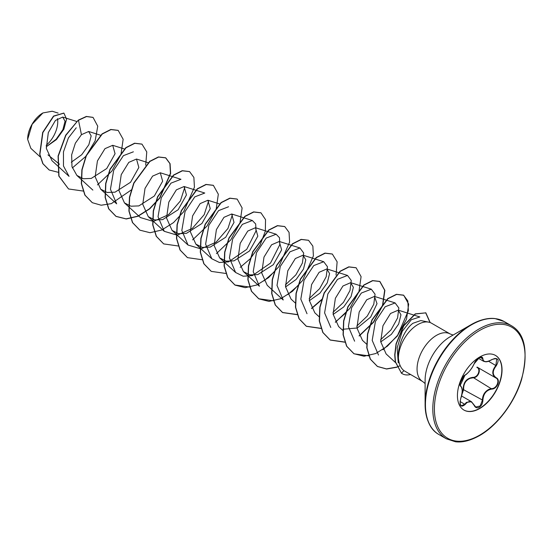 <?xml version="1.0" encoding="UTF-8"?>
<svg xmlns="http://www.w3.org/2000/svg" width="553" height="553" viewBox="0 0 553 553"><rect width="100%" height="100%" fill="white"/><g stroke="black" fill="none" stroke-linecap="round" stroke-linejoin="round"><path stroke-width="0.83" d="M465.128 375.01C468.564 372.784 471.564 369.051 474.121 363.819L479.292 357.743C481.552 356.602 482.741 356.948 482.873 358.773C483.35 362.263 486.35 362.533 491.873 359.574C498.274 357.39 499.739 359.464 496.255 365.796C492.253 370.904 492.253 374.906 496.255 377.789C500.831 379.683 497.175 389.084 491.873 389.07C486.343 390.093 483.343 393.826 482.873 400.268C482.741 403.407 481.552 405.736 479.292 407.264C476.983 408.377 475.262 407.734 474.121 405.328C471.564 400.642 468.564 400.372 465.128 404.526C460.801 407.9 459.343 405.819 460.753 398.291C462.674 391.973 462.674 387.971 460.753 386.291C458.25 385.6 461.9 376.199 465.128 375.01L464.99 375.169C457.22 386.457 460.898 383.782 460.158 385.22L460.476 385.745M460.075 403.89L461.285 405.854L464.741 404.208L466.428 402.37L471.419 401.692L474.121 405.328M474.191 405.231L475.739 407.015L480.177 405.985L482.375 400.268C482.575 395.042 484.843 391.358 489.163 389.222L491.741 388.607C496.794 388.648 500.251 379.78 495.882 377.955L477.177 367.151C481.767 369.058 478.304 378.01 473.036 377.803L470.244 378.293C465.626 380.298 463.435 384.017 463.663 389.464L461.679 395.229M461.866 394.303L463.172 389.492C463.29 382.282 466.538 378.231 472.926 377.353C477.944 377.588 481.214 369.155 476.824 367.316L477.142 367.137M495.398 355.379A31.549 18.214 -60 0 1 500.106 380.692A31.549 18.214 -60 0 1 479.52 408.39A31.549 18.214 -60 0 1 463.856 410.015M479.734 356.996A31.549 18.214 -60 0 1 495.509 355.434A31.549 18.214 -60 0 1 500.341 380.713A31.549 18.214 -60 0 1 479.734 408.515A31.549 18.214 -60 0 1 463.96 410.077A31.549 18.214 -60 0 1 459.128 384.798A31.549 18.214 -60 0 1 479.734 356.996M42.699 113.061A21.284 12.29 120 0 0 27.65 139.128A21.284 12.29 120 0 0 27.65 139.315M58.155 113.102L52.21 111.236L42.906 112.943L32.122 124.328L27.65 139.377L30.844 148.335L40.169 156.893M492.861 318.493A64.908 37.473 120 0 0 471.004 324.715L478.165 321.224C484.366 318.839 489.958 317.947 494.942 318.563L504.191 321.542A65.24 37.666 120 0 0 471.571 324.777A65.24 37.666 120 0 0 428.948 382.261A65.24 37.666 120 0 0 438.951 434.54C430.289 429.826 425.672 419.713 425.105 404.215L425.105 380.215A35.516 20.502 120 0 1 450.218 336.715L471.004 324.715A64.908 37.473 120 0 0 471.004 324.722A64.908 37.473 120 0 0 425.105 404.215A64.908 37.473 120 0 0 430.649 426.259M428.706 322.15L420.819 320.546L412.953 323.277C404.665 329.201 397.413 345.867 398.395 358.199A27.47 15.857 -60 0 1 417.819 324.583A27.47 15.857 -60 0 1 428.706 322.15A27.47 15.857 -60 0 1 431.554 323.222L450.218 333.998A27.47 15.857 120 0 0 436.483 335.36A27.47 15.857 120 0 0 418.538 359.561A27.47 15.857 120 0 0 422.748 381.577L425.105 383.561M422.748 381.577L403.946 370.648C400.794 368.187 398.948 364.04 398.395 358.199M59.496 164.248L47.993 154.875M46.957 146.241L56.143 139.245L62.897 129.637L65.067 121.225L62.689 117.063L55.431 120.457L48.305 132.637L46.341 148.391L51.989 160.695L69.063 176.359L63.471 165.99L63.45 151.923L68.392 137.953L76.245 127.798M71.296 162.216L81.726 154.709L88.846 144.734L91.169 135.893L88.667 131.49L81.436 134.669L75.353 143.199L71.641 154.888L71.987 166.66L76.888 175.439L83.365 178.737L91.259 178.425L106.764 168.52L115.065 153.713L112.708 145.308L104.987 148.646L97.432 160.916L95.164 176.815L100.681 189.181L107.158 192.465L115.038 192.174L130.543 182.276L138.844 167.462L136.501 159.043L128.787 162.375L121.225 174.658L118.957 190.55L124.473 202.916L130.93 206.207L138.838 205.91L154.342 196.011L162.651 181.19L160.294 172.785L152.58 176.124L145.024 188.4L142.757 204.285L148.273 216.645L154.743 219.942L162.637 219.645L178.149 209.739L186.444 194.919L184.087 186.513L176.372 189.852L168.81 202.135L166.543 218.027L172.059 230.394L178.543 233.677L186.423 233.38L201.935 223.474L210.237 208.668L207.887 200.248L200.165 203.594L192.603 215.877L190.343 231.762L195.859 244.122L202.322 247.419L210.223 247.115L225.728 237.223L234.023 222.41L231.672 213.997L223.958 217.336L216.403 229.613L214.129 245.504L219.645 257.871L226.129 261.161L234.023 260.857L249.521 250.951L257.822 236.138L255.472 227.725L247.758 231.064L240.196 243.348L237.928 259.239L243.444 271.599L249.921 274.903L257.802 274.599L273.313 264.7L281.622 249.873L279.265 241.474L271.551 244.813L263.995 257.09L261.728 272.975L267.237 285.341L283.205 299.996M285.542 286.959L296.166 279.424L303.486 269.09L305.788 259.841L303.065 255.203L295.343 258.541L287.781 270.825L285.514 286.717L291.03 299.076L295.406 303.099M309.334 300.701L319.952 293.166L327.265 282.839L329.574 273.597L326.851 268.945L319.136 272.283L311.581 284.553L309.307 300.452L314.823 312.811L319.199 316.834M333.127 314.436L343.745 306.915L351.065 296.581L353.374 287.325L350.65 282.68L342.929 286.012L335.374 298.295L333.1 314.187L338.616 326.553L342.998 330.57M342.998 329.242L357.362 327.984L370.669 317.063L377.015 303.673L374.443 296.422L366.729 299.761L359.174 312.037L356.906 327.922L362.415 340.282M380.713 341.92L391.337 334.385L398.651 324.058L400.966 314.802L398.236 310.157L390.522 313.489L382.966 325.758L380.685 341.643L386.118 353.948L395.409 362.471M398.25 362.892L397.158 347.796L402.259 331.295L411.301 319.724L419.858 316.966L398.236 310.15M378.494 355.019L372.197 340.385L375.425 321.445L385.13 306.784L395.112 302.94L398.844 307.973L397.579 317.954L391.068 329.809L380.568 339.839M354.604 341.187L348.397 326.623L351.639 307.689L361.344 293.042L371.319 289.198L375.065 294.231L373.787 304.24L367.275 316.074L356.782 326.104M330.798 327.466L324.59 312.887L327.839 293.947L337.551 279.3L347.526 275.456L351.266 280.495L349.994 290.491L343.475 302.339L332.982 312.362M307.012 313.717L300.811 299.145L304.046 280.212L313.758 265.571L323.726 261.728L327.473 266.753L326.201 276.756L319.675 288.604L309.182 298.627M283.219 299.982L277.012 285.41L280.253 266.477L289.959 251.822L299.94 247.979L303.687 253.018L302.408 263.014L295.896 274.848L285.389 284.906M243.438 271.606L259.412 286.254L253.212 271.675L256.454 252.735L266.166 238.087L276.141 234.251L279.5 237.742L279.783 244.73L270.507 263.09L252.424 275.601L243.175 276.217L235.626 272.511L229.419 257.94L232.661 239L242.373 224.352L252.348 220.509L255.7 224.006L255.991 230.988L246.714 249.348L228.631 261.866L219.389 262.488L211.827 258.776L205.619 244.205L208.861 225.258L218.573 210.61L228.562 206.76M232.488 214.384L227.974 228.437L216.092 242.173L200.933 248.912L188.034 245.041L181.826 230.463L185.068 211.523L194.787 196.875L204.762 193.032L184.094 186.513M208.688 200.628L204.188 214.675L192.313 228.424L177.147 235.17L164.241 231.306L158.034 216.728L161.276 197.787L170.988 183.133L180.969 179.29L160.294 172.778M184.896 186.9L180.389 200.953L168.513 214.695L153.347 221.442L140.441 217.571L124.473 202.923M116.648 203.829L110.441 189.25L113.69 170.303L123.402 155.656L133.384 151.812M81.436 134.669L78.491 120.264L86.565 116.552L93.056 117.423L97.743 126.188L95.185 140.752L85.909 156.285L72.346 167.939M58.065 172.246L49.189 170.006L42.996 163.75L39.892 154.46L42.878 132.554L53.71 116.206L63.913 113.13L66.567 119.123L63.885 129.174L56.441 139.57L46.203 146.801M78.291 120.146L65.683 135.202L58.079 156.015L58.791 175.999L68.537 188.967L58.991 176.11L58.279 156.126L65.883 135.319L78.291 120.146L86.365 116.434L92.959 117.36M49.086 169.944L42.802 163.633L39.692 154.342L42.678 132.437L53.517 116.089L63.816 113.075M68.537 188.967L83.185 191.055M97.452 184.916L111.761 171.23L120.989 154.363L123.146 139.259L118.19 130.411L111.015 129.589L102.277 134.006L86.372 155.663L82.072 169.868L81.526 183.7L85.051 195.188L92.33 202.702L101.158 205.218L111.333 203.649L131.483 189.817M145.695 165.209L146.773 151.93L141.983 144.146L134.808 143.324L126.07 147.741L110.165 169.398L105.865 183.603L105.319 197.435L108.844 208.923L116.123 216.437L126.278 218.981L137.98 216.278L149.69 208.889L159.838 198.057L170.635 173.455L170.082 163.688L165.782 157.882L158.607 157.059L149.87 161.476L133.964 183.133L129.658 197.338L129.112 211.17L132.637 222.652L139.909 230.172L150.063 232.716L161.773 230.02L173.476 222.631L183.631 211.806L194.428 187.197L193.882 177.43L189.582 171.624L182.4 170.801L173.67 175.211L157.757 196.861L153.458 211.066L152.911 224.898L156.423 236.387L163.702 243.908L178.363 246.002M192.624 239.864L206.933 226.191L216.161 209.324L218.324 194.221L213.375 185.366L206.2 184.536L197.469 188.946L181.557 210.589L177.25 224.794L176.704 238.633L180.216 250.122L187.495 257.643L202.156 259.744M216.423 253.606L230.732 239.926L239.954 223.059L242.117 207.963L237.168 199.101L229.993 198.271L221.262 202.681L205.35 224.324L201.043 238.53L200.497 252.368L204.009 263.857L211.287 271.385L225.949 273.479M240.216 267.341L250.108 258.873M250.454 258.507L260.083 245.062L265.336 231.161L265.537 219.631L260.968 212.836L253.792 212.013L245.055 216.417L229.142 238.066L224.836 252.272L224.29 266.104L227.808 277.592L235.08 285.12L245.228 287.664L256.938 284.975L268.647 277.585L278.802 266.76L289.599 242.152L289.06 232.384L284.76 226.578L277.585 225.748L268.848 230.159L252.935 251.802L248.629 266.014L248.083 279.846L251.601 291.334L258.88 298.855L269.028 301.399L280.737 298.71L292.44 291.32L302.595 280.495L313.399 255.887L312.853 246.12L308.553 240.313L301.371 239.484L292.641 243.894L276.728 265.544L272.429 279.749L271.876 293.588L275.401 305.076L282.673 312.597L297.327 314.692M311.595 308.553L321.839 299.712M336.044 275.104L337.13 261.832L332.346 254.048L325.164 253.226L316.434 257.636L300.521 279.286L296.221 293.491L295.675 307.33L299.194 318.811L306.473 326.332L320.975 328.454M335.394 322.288L349.703 308.609L358.932 291.742L361.088 276.638L356.132 267.783L348.957 266.961L340.226 271.378L324.314 293.028L320.014 307.233L319.468 321.072L322.987 332.553L330.265 340.074L344.768 342.196M359.187 336.024L373.496 322.344L382.724 305.477L384.881 290.373L379.925 281.518L372.75 280.703L364.012 285.113L348.107 306.77L343.807 320.975L343.261 334.807L346.786 346.296L354.065 353.816L368.844 355.876M382.973 349.766L397.289 336.086L406.517 319.212L408.674 304.115L403.718 295.261L396.619 294.417L387.978 298.724L372.128 319.993L367.724 334.04L366.978 347.816L370.42 359.187L377.568 366.528L386.588 369.017L396.881 367.24M430.199 322.579L425.851 312.853L415.414 313.993L403.814 325.779L396.245 343.945L394.932 354.943L395.471 361.876L401.464 373.171L395.271 361.766L394.731 354.832L396.045 343.828L403.621 325.662L415.213 313.876L425.851 312.853M118.093 130.349L110.814 129.471L102.077 133.888L86.171 155.552L81.872 169.757L81.332 183.589L84.851 195.071L92.233 202.647M141.886 144.091L134.607 143.213L125.877 147.623L109.964 169.287L105.664 183.492L105.125 197.324L108.644 208.806L115.923 216.327L126.077 218.864L137.787 216.168L149.49 208.771L159.637 197.946L170.435 173.338L169.889 163.57L165.582 157.771L158.407 156.948L149.669 161.358L133.764 183.015L129.464 197.221L128.918 211.052L132.437 222.541L139.812 230.117M189.479 171.568L182.207 170.683L173.469 175.094L157.564 196.744L153.257 210.949L152.711 224.788L156.229 236.269L163.605 243.852M213.278 185.303L205.999 184.419L197.269 188.829L181.356 210.479L177.05 224.684L176.504 238.516L180.022 250.004L187.391 257.587M237.071 199.045L229.799 198.161L221.062 202.564L205.149 224.214L200.85 238.419L200.297 252.251L203.815 263.74L211.184 271.323M260.864 212.781L253.592 211.896L244.861 216.306L228.942 237.949L224.642 252.154L224.089 265.993L227.608 277.482L234.88 285.002L249.693 287.076M263.919 280.889L274.406 271.737M284.657 226.523L277.385 225.631L268.654 230.041L252.742 251.691L248.435 265.896L247.882 279.728L251.401 291.217L258.68 298.744L273.486 300.811M287.712 294.625L298.205 285.472M308.45 240.258L301.178 239.373L292.44 243.783L276.528 265.433L272.228 279.638L271.682 293.47L275.2 304.959L282.472 312.48L297.279 314.553M311.505 308.367L321.998 299.214M332.242 253.993L324.97 253.108L316.233 257.518L300.32 279.175L296.021 293.38L295.475 307.212L298.993 318.701L306.272 326.222L320.927 328.316M335.298 322.102L345.791 312.95M356.035 267.728L348.756 266.85L340.026 271.26L324.113 292.917L319.814 307.122L319.268 320.954L322.793 332.443L330.072 339.957L344.719 342.051M359.091 335.844L373.358 322.15L382.545 305.304L384.681 290.242L379.731 281.408L372.549 280.585L363.819 285.002L347.906 306.659L343.607 320.864L343.067 334.696L346.586 346.178L353.865 353.699L364.019 356.236L375.729 353.54L387.432 346.15L397.586 335.318L408.377 310.71L407.824 300.943L403.524 295.143L396.418 294.307L387.777 298.606L371.927 319.883L367.524 333.929L366.777 347.699L370.22 359.07L377.367 366.418L386.45 368.906L396.812 367.074M396.943 367.033L399.266 366.079M399.549 365.948L400.178 365.651M429.999 322.51L425.658 312.735M410.499 374.505A26.185 15.118 -60 0 1 402.314 373.731A26.185 15.118 -60 0 1 401.464 373.171L403.946 370.648M402.218 373.676A26.185 15.118 -60 0 1 402.121 373.614A26.185 15.118 -60 0 1 401.271 373.061M46.155 145.363A21.284 12.29 120 0 0 57.484 118.639M475.739 407.015L471.481 401.741M491.873 359.574L491.866 359.664C486.35 362.644 485.721 361.759 483.723 361.33L481.746 357.362C481.608 355.856 474.903 360.3 474.198 363.75L474.191 363.653M496.255 377.789L495.882 377.955C491.769 374.969 491.769 370.807 495.882 365.471L496.739 358.828L494.748 358.482M463.172 389.492L482.873 400.268M472.926 377.353L491.873 389.07M474.121 363.819L474.198 363.75C472.041 368.098 471.854 368.042 469.718 370.876C467.423 373.475 465.847 374.906 464.99 375.169C463.241 376.448 461.949 378.045 461.112 379.98L460.034 383.734C460.573 383.982 458.271 389.996 464.99 375.169L464.803 375.19M460.511 385.766L460.614 385.828A0.38 0.353 115.6 0 1 460.753 386.291M460.061 401.506L465.128 404.526M482.873 358.773L480.073 357.432M496.739 358.828L496.739 358.828C495.979 358.192 494.354 358.468 491.866 359.664L491.741 359.595M496.255 365.796L488.555 361.24M478.933 329.028A65.24 37.666 120 0 0 436.317 386.512A65.24 37.666 120 0 0 446.312 438.792L455.458 441.764C462.481 442.676 470.492 440.63 479.499 435.619C497.099 425.782 514.636 402.646 521.548 379.614C528.468 351.708 525.136 333.77 511.553 325.793A65.24 37.666 120 0 0 478.933 329.028M479.734 330.411A64.107 37.01 120 0 0 434.402 408.93A64.107 37.01 120 0 0 479.734 435.1A64.107 37.01 120 0 0 525.067 356.588A64.107 37.01 120 0 0 479.734 330.411M461.499 395.962L471.426 401.692M438.951 434.54L446.312 438.792M471.004 324.722L450.218 336.715M453.121 335.042L450.218 333.998M62.689 117.063L76.68 121.466M88.674 131.49L100.715 135.278M76.881 175.446L92.856 190.094M112.708 145.301L124.508 149.013M100.674 189.181L116.648 203.836M136.501 159.036L148.301 162.755M148.259 216.658L164.241 231.306M172.059 230.394L188.034 245.048M207.887 200.248L219.686 203.967M195.852 244.129L211.827 258.783M231.679 213.983L252.355 220.495M219.645 257.871L235.619 272.518M255.472 227.725L276.147 234.23M279.265 241.461L299.94 247.972M303.065 255.203L323.733 261.707M326.858 268.938L347.533 275.442M350.65 282.673L371.326 289.184M374.443 296.408L395.119 302.92M362.409 340.295L366.791 344.312M504.191 321.542L511.553 325.793M478.483 358.323L483.647 361.303M461.285 405.854L461.285 405.854C459.93 405.48 459.764 402.971 460.78 398.333C462.764 393.46 462.737 389.312 460.711 385.883"/></g></svg>
